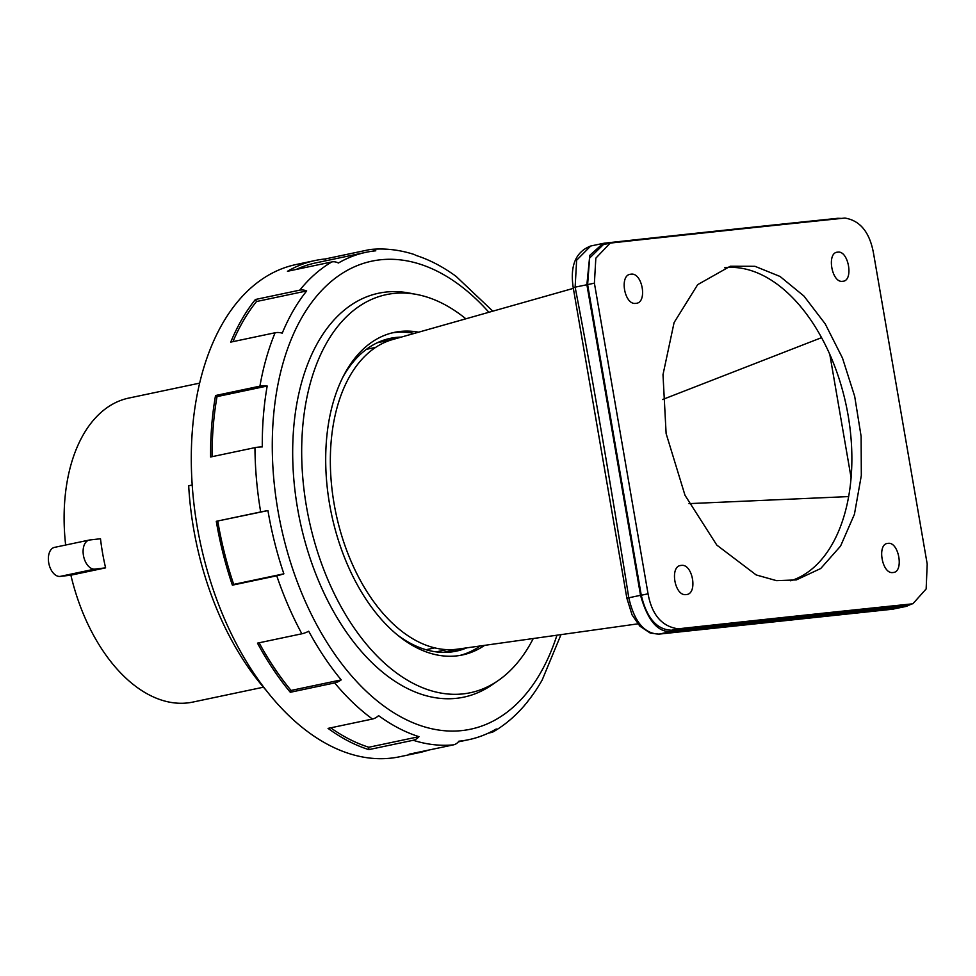 <?xml version="1.0" encoding="UTF-8"?>
<svg xmlns="http://www.w3.org/2000/svg" width="976" height="976" viewBox="0 0 976 976"><rect width="100%" height="100%" fill="white"/><g stroke="black" fill="none" stroke-linecap="round" stroke-linejoin="round"><path stroke-width="1.46" d="M848.644 496.577L689.007 503.628M821.572 337.647L662.558 399.526M724.692 267.717A160.271 96.234 -101.9 0 1 829.795 354.361L851.096 477.679A160.271 96.234 -101.9 0 1 790.694 580.805M851.096 477.679A160.271 96.234 78.1 0 0 829.795 354.361M861.32 475.519L861.113 436.37L854.683 396.341L842.471 358.009L825.196 323.849L803.956 296.07L780.044 276.464L754.948 266.302L730.243 266.253L697.669 284.65L674.087 322.58L662.997 374.674L666.12 433.564L684.993 495.271L716.811 545.096L756.168 574.937L776.591 580.671L796.355 579.903L820.718 568.52L840.568 546.084L854.427 514.279L861.32 475.519M912.914 603.729L926.151 588.931L927.2 564.043L873.544 253.406C869.75 232.349 860.21 220.564 844.911 218.063A8462.347 413.129 -9.8 0 0 611.549 242.951L610.11 243.183L595.836 258.164L594.396 283.162L648.052 593.798L641.269 595.238C646.71 618.052 656.811 629.727 671.561 630.228A8453.722 412.702 -9.8 0 1 904.691 605.376L912.914 603.729L904.691 605.376L904.898 606.584L906.399 606.352L911.706 603.973M911.56 603.937A8462.347 413.129 -9.8 0 0 678.198 628.825C661.948 626.543 651.895 614.868 648.052 593.798M681.175 565.433C692.74 563.213 698.084 594.238 686.213 594.555C674.623 596.787 669.292 565.763 681.175 565.433L680.54 565.543M630.874 274.219C642.44 271.987 647.771 303.024 635.901 303.341C624.323 305.573 618.979 274.537 630.874 274.219L630.24 274.317M837.652 252.162C848.608 250.076 853.939 281.1 842.678 281.283C831.711 283.394 826.367 252.357 837.652 252.162L837.054 252.272M887.953 543.388C898.908 541.29 904.252 572.314 892.991 572.509C882.011 574.608 876.668 543.583 887.953 543.388L887.355 543.486M637.792 623.859L457.707 649.125A158.295 95.05 78.1 0 1 446.837 649.626A158.295 95.05 78.1 0 1 334.085 503.677A158.295 95.05 -101.9 0 1 392.462 339.599L573.351 288.359M375.638 347.395L366.403 349.335M426.012 649.723L434.747 647.881M446.837 649.626L436.199 651.87M393.169 339.404L377.309 342.747M906.265 606.389L892.564 609.195A8437.813 411.933 170.2 0 0 659.203 634.083C644.453 633.924 634.315 621.822 628.788 597.788L640.537 595.311L586.881 284.675L589.785 255.358L603.107 243.402L604.705 243.146A8453.722 412.702 -9.8 0 1 837.835 218.295L841.69 218.404M658.446 634.144A4.929 3.867 -96.3 0 0 658.91 634.132L650.248 633.07L639.902 626.202L632.058 614.88L626.873 598.239L573.241 287.749L575.132 287.151L576.633 260.214L590.724 246.013M594.396 283.162L587.613 284.602L589.614 258.079L603.363 244.598L610.11 243.183M626.873 598.239L628.788 597.788C608.878 472.738 590.992 369.196 575.132 287.151L587.613 284.602L641.269 595.238L640.537 595.311C647.747 620.785 658.117 632.826 671.647 631.46L671.781 631.448A8453.722 412.702 -9.8 0 1 904.898 606.584M199.629 383.141L128.795 398.074A155.343 93.269 78.1 0 0 65.648 545.035M263.422 687.202L192.87 702.073A155.343 93.269 -101.9 0 1 70.882 575.181L60.134 576.413A14.799 8.882 -101.9 0 1 48.8 563.274A14.799 8.882 -101.9 0 1 54.522 547.377L89.255 540.057A14.799 8.882 -101.9 0 1 89.743 539.984L100.491 538.752A155.343 93.269 78.1 0 0 102.626 553.355A155.343 93.269 78.1 0 0 105.603 567.861L94.855 569.093A14.799 8.882 -101.9 0 1 83.533 555.954A14.799 8.882 -101.9 0 1 89.255 540.057M266.448 690.679A231.776 139.165 -101.9 0 1 188.685 485.755L192.199 485.023M70.882 575.181L105.603 567.861M459.794 648.845L460.257 649.699M428.757 750.056A251.503 151.012 -101.9 0 1 419.046 752.667L399.757 756.742A251.503 151.012 78.1 0 1 197.054 525.661A251.503 151.012 -101.9 0 1 296.009 264.545L315.297 260.482A251.503 151.012 -101.9 0 1 325.228 258.957L369.611 249.6A12.334 9.833 -95.6 0 1 370.465 249.466A12.334 9.833 -95.6 0 1 375.809 250.808A249.039 149.523 78.1 0 0 365.976 252.32A249.039 149.523 78.1 0 0 338.404 263.02A12.334 9.675 -120.2 0 0 331.828 261.934L287.456 271.291A251.503 151.012 -101.9 0 1 315.297 260.482M267.936 510.582A249.039 149.523 78.1 0 0 267.985 510.863A249.039 149.523 78.1 0 0 283.87 573.815A12.334 1.928 161.3 0 1 276.757 575.803L232.386 585.161A251.503 151.012 -101.9 0 1 216.343 521.587A251.503 151.012 -101.9 0 1 216.294 521.306L260.677 511.949A12.334 0.659 170.4 0 1 267.936 510.582L216.294 521.306M254.956 447.642L210.584 456.988A251.503 151.012 -101.9 0 1 215.537 395.524L259.909 386.167A12.334 5.49 -170 0 1 267.192 386.032A249.039 149.523 78.1 0 0 262.288 446.91A12.334 3.172 179.6 0 0 254.956 447.642A251.503 151.012 78.1 0 0 260.677 511.949M275.11 332.755L230.739 342.112A251.503 151.012 -101.9 0 1 255.407 299.498L299.791 290.14A12.334 8.845 -141.2 0 1 306.671 290.946A249.039 149.523 78.1 0 0 282.247 333.145A12.334 7.418 -157.5 0 0 275.11 332.755A251.503 151.012 78.1 0 0 259.909 386.167M290.299 692.277L334.683 682.919A12.334 6.503 140.3 0 0 341.222 679.882A249.039 149.523 78.1 0 1 308.721 631.228A12.334 4.355 151.6 0 1 301.852 633.79L257.481 643.135A251.503 151.012 -101.9 0 0 290.299 692.277L291.055 690.447A249.039 149.523 -101.9 0 1 259.104 642.794M334.683 682.919A251.503 151.012 78.1 0 0 372.442 719.031A12.334 8.186 126.2 0 0 378.603 715.64A249.039 149.523 78.1 0 0 418.972 736.673A12.334 9.333 107.6 0 1 413.202 740.272A251.503 151.012 78.1 0 0 453.498 744.847A12.334 9.833 84.4 0 0 458.879 741.199A249.039 149.523 78.1 0 0 468.712 739.686A249.039 149.523 78.1 0 0 496.284 728.974A12.334 9.675 59.8 0 1 493.575 731.622A12.334 9.675 59.8 0 1 491.27 732.5L488.366 733.11M419.046 752.667A251.503 151.012 -101.9 0 1 409.115 754.192L453.498 744.847M413.202 740.272L368.818 749.629A251.503 151.012 -101.9 0 1 328.058 728.389L372.442 719.031M561.005 634.632L542.18 680.004A249.039 149.523 78.1 0 1 528.004 701.049A12.334 8.845 38.8 0 1 527.455 701.866C517.475 714.31 506.178 724.229 493.575 731.622M341.222 679.882L291.055 690.447M232.386 585.161L233.703 584.392A249.039 149.523 -101.9 0 1 217.77 521.16M283.87 573.815L233.703 584.392M370.465 249.466C384.776 248.111 399.196 249.722 413.714 254.333A12.334 9.333 -72.4 0 1 415.715 255.334A249.039 149.523 78.1 0 1 456.073 276.367A12.334 8.186 -53.8 0 0 456.036 276.33A12.334 8.186 -53.8 0 0 455.999 276.306M416.813 294.484A203.435 122.146 -101.9 0 0 306.342 505.824A203.435 122.146 78.1 0 0 498.187 680.577L492.063 684.81A206.4 123.928 78.1 0 1 297.412 507.508A206.4 123.928 -101.9 0 1 409.493 293.093L416.813 294.484A203.435 122.146 -101.9 0 1 465.869 318.81M498.187 680.577A203.435 122.146 78.1 0 0 533.262 638.524M484.621 645.356A164.846 98.979 78.1 0 1 462.343 654.981A164.846 98.979 78.1 0 1 329.473 503.518A164.846 98.979 -101.9 0 1 394.341 332.377A164.846 98.979 -101.9 0 1 418.606 332.194M391.827 332.962A164.846 98.979 -101.9 0 1 414.324 333.414M459.806 655.457A164.846 98.979 78.1 0 0 480.204 645.978M343.052 376.834A159.832 95.965 -101.9 0 1 390.315 338.343A159.832 95.965 -101.9 0 1 401.27 337.11M397.476 635.01A159.832 95.965 78.1 0 0 456.256 651.151A159.832 95.965 78.1 0 0 466.772 647.857M388.35 338.794A159.832 95.965 -101.9 0 1 398.367 337.928M454.279 651.529A159.832 95.965 78.1 0 0 463.795 648.284M212.109 456.67A249.039 149.523 -101.9 0 1 217.026 396.61L215.537 395.524M267.192 386.032L217.026 396.61M232.947 341.637A249.039 149.523 -101.9 0 1 256.505 301.523L255.407 299.498M306.671 290.946L256.505 301.523M325.557 260.836L325.228 258.957M296.155 269.461A249.039 149.523 -101.9 0 1 315.809 262.886L365.976 252.32M368.818 749.629L368.806 747.25A249.039 149.523 -101.9 0 1 330.693 727.828M418.972 736.673L368.806 747.25M604.9 244.281L604.705 243.146M678.198 628.825L671.561 630.228L671.781 631.448M891.905 609.268A4.929 4.002 -95.9 0 0 892.235 609.244L658.91 634.132A4.929 3.867 -96.3 0 0 659.203 634.083L671.647 631.46M893.955 608.975L892.235 609.244A4.929 4.002 -95.9 0 0 892.564 609.195L905.02 606.572M60.134 576.413L94.855 569.093M331.828 261.934A251.503 151.012 78.1 0 0 299.791 290.14M276.757 575.803A251.503 151.012 78.1 0 0 301.852 633.79M488.891 312.283A239.169 143.606 78.1 0 0 326.899 285.285A239.169 143.606 78.1 0 0 277.757 509.46A239.169 143.606 78.1 0 0 409.932 721.41A239.169 143.606 78.1 0 0 556.954 635.205M442.945 652.383L459.647 648.857M394.341 339.075L377.639 342.588M573.241 287.749C569.874 265.74 575.694 251.832 590.663 246.025L602.961 243.427M456.036 276.33L492.819 311.173M458.342 741.87L468.712 739.686"/></g></svg>
